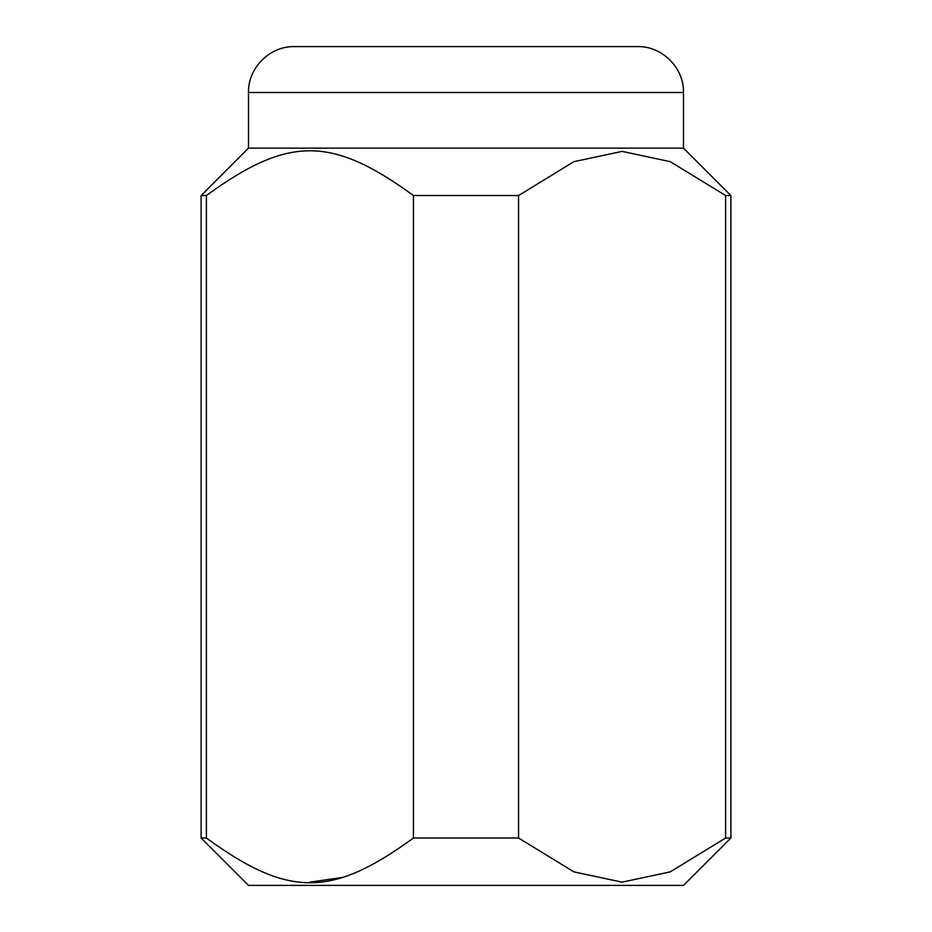 <?xml version="1.0" encoding="UTF-8"?>
<svg xmlns="http://www.w3.org/2000/svg" width="932" height="932" viewBox="0 0 932 932"><rect width="100%" height="100%" fill="white"/><g stroke="black" fill="none" stroke-linecap="round" stroke-linejoin="round"><path stroke-width="1.4" d="M518.553 838.008L518.553 195.534L573.926 161.655L622.087 151.38L670.236 161.655L725.62 195.534L725.62 838.008L670.236 871.886L622.087 882.15L573.926 871.886L518.553 838.008L413.447 838.008C331.477 897.656 288.349 897.656 206.38 838.008L201.114 838.008L248.506 885.4L683.494 885.4L730.886 838.008L730.886 195.534L683.494 148.141L248.506 148.141L248.506 92.513C247.877 67.978 269.884 45.971 294.419 46.6L637.581 46.6C662.116 45.971 684.123 67.978 683.494 92.513L248.506 92.513M206.38 838.008L206.38 195.534L201.114 195.534L248.506 148.141M206.38 195.534C288.349 135.874 331.477 135.874 413.447 195.534L413.447 838.008M518.553 195.534L413.447 195.534M309.913 882.15L342.382 877.431M730.886 195.534L725.62 195.534M730.886 838.008L725.62 838.008M201.114 838.008L201.114 195.534M683.494 148.141L683.494 92.513"/></g></svg>
